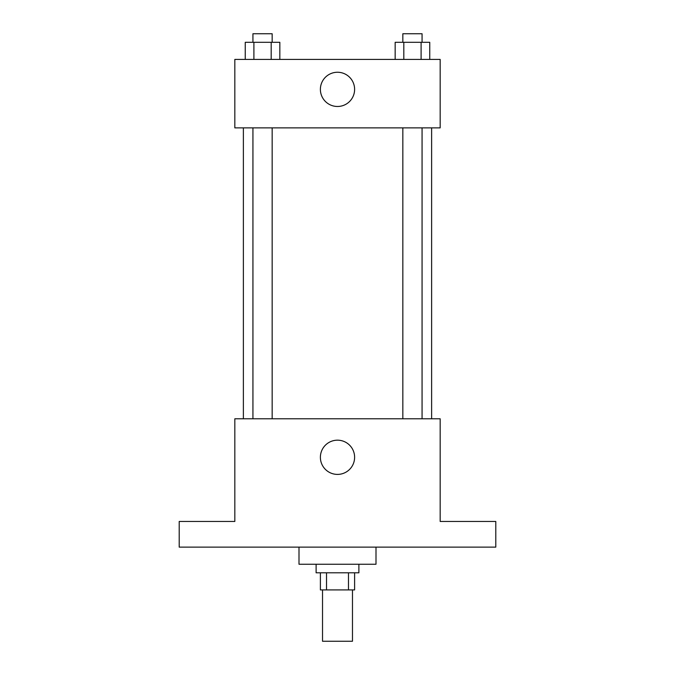 <?xml version="1.0" encoding="UTF-8"?>
<svg xmlns="http://www.w3.org/2000/svg" width="675" height="675" viewBox="0 0 675 675"><rect width="100%" height="100%" fill="white"/><g stroke="black" fill="none" stroke-linecap="round" stroke-linejoin="round"><path stroke-width="1.01" d="M322.523 589.908L322.523 641.25L352.477 641.25L352.477 589.908M348.477 572.797L348.477 589.908L320.389 589.908L320.389 572.797M348.477 589.908L354.611 589.908L354.611 572.797M358.889 564.241L358.889 572.797L316.111 572.797L316.111 564.241M326.523 572.797L326.523 589.908M299 547.13L299 564.241L376 564.241L376 547.13M495.796 547.13L179.204 547.13L179.204 521.463L234.824 521.463L234.824 418.787L440.176 418.787L440.176 521.463L495.796 521.463L495.796 547.13M354.611 457.287A17.111 17.111 0 0 1 328.944 472.112A17.111 17.111 0 0 1 328.944 442.471A17.111 17.111 0 0 1 354.611 457.287M431.62 127.87L431.62 418.787M402.84 418.787L402.84 127.87M272.16 127.87L272.16 418.787M440.176 127.87L234.824 127.87L234.824 59.417L440.176 59.417L440.176 127.87M354.611 89.37A17.111 17.111 0 0 1 328.944 104.186A17.111 17.111 0 0 1 328.944 74.545A17.111 17.111 0 0 1 354.611 89.37M429.747 59.417L429.747 42.306L395.162 42.306L395.162 59.417M421.099 42.306L421.099 59.417M403.81 42.306L403.81 59.417M402.84 42.306L402.84 33.75L422.069 33.75L422.069 42.306M279.838 59.417L279.838 42.306L245.253 42.306L245.253 59.417M271.19 42.306L271.19 59.417M253.901 42.306L253.901 59.417M252.931 42.306L252.931 33.75L272.16 33.75L272.16 42.306M243.38 127.87L243.38 418.787M422.069 418.787L422.069 127.87M252.931 127.87L252.931 418.787"/></g></svg>
